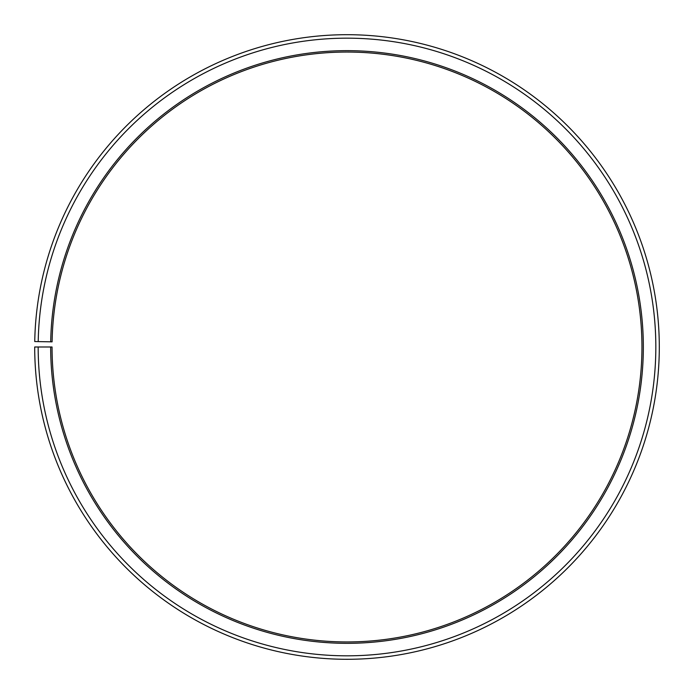 <?xml version="1.0" encoding="UTF-8"?>
<svg xmlns="http://www.w3.org/2000/svg" width="694" height="694" viewBox="0 0 694 694"><rect width="100%" height="100%" fill="white"/><g stroke="black" fill="none" stroke-linecap="round" stroke-linejoin="round"><path stroke-width="0.52" stroke-dasharray="3.47 2.6" d="M50.705 341.821A296.338 296.338 0 0 1 349.585 50.671A296.338 296.338 0 0 1 643.338 346.991A296.338 296.338 0 0 1 347 643.329A296.338 296.338 0 0 1 50.662 346.991L52.05 346.991A294.95 294.95 0 0 0 347 641.941A294.95 294.95 0 0 0 641.95 346.991A294.95 294.95 0 0 0 349.576 52.059A294.95 294.95 0 0 0 52.093 341.847L34.743 341.543A312.3 312.3 0 0 1 349.724 34.709A312.3 312.3 0 0 1 659.3 346.991A312.3 312.3 0 0 1 347 659.291A312.3 312.3 0 0 1 34.7 346.991L38.17 346.991A308.83 308.83 0 0 0 347 655.821A308.83 308.83 0 0 0 655.83 346.991A308.83 308.83 0 0 0 349.698 38.179A308.83 308.83 0 0 0 38.213 341.604M50.662 346.991L38.17 346.991"/><path stroke-width="1.04" d="M641.95 346.991A294.95 294.95 0 0 0 349.576 52.059A294.95 294.95 0 0 0 52.093 341.847L50.705 341.821A296.338 296.338 0 0 1 349.585 50.671A296.338 296.338 0 0 1 643.338 346.991A296.338 296.338 0 0 1 347 643.329A296.338 296.338 0 0 1 50.662 346.991L52.05 346.991A294.95 294.95 0 0 0 347 641.941A294.95 294.95 0 0 0 641.95 346.991M38.213 341.604L34.743 341.543A312.3 312.3 0 0 1 349.724 34.709A312.3 312.3 0 0 1 659.3 346.991A312.3 312.3 0 0 1 347 659.291A312.3 312.3 0 0 1 34.7 346.991L38.17 346.991A308.83 308.83 0 0 0 347 655.821A308.83 308.83 0 0 0 655.83 346.991A308.83 308.83 0 0 0 349.698 38.179A308.83 308.83 0 0 0 38.213 341.604L50.705 341.821M38.17 346.991L50.662 346.991"/></g></svg>
